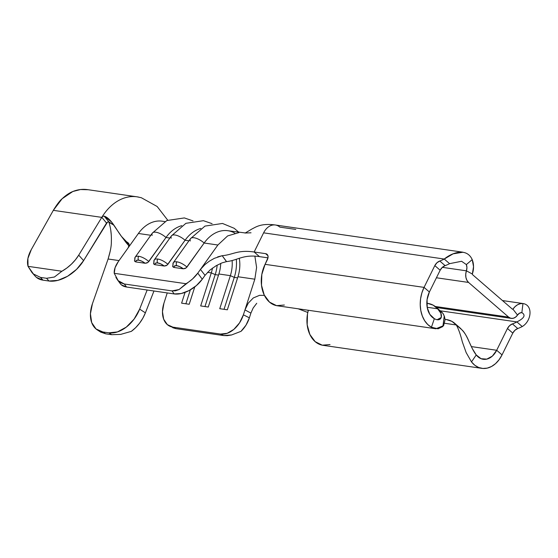 <?xml version="1.0" encoding="UTF-8"?>
<svg xmlns="http://www.w3.org/2000/svg" width="558" height="558" viewBox="0 0 558 558"><rect width="100%" height="100%" fill="white"/><g stroke="black" fill="none" stroke-linecap="round" stroke-linejoin="round"><path stroke-width="0.84" d="M154.022 262.302A11 4.513 35.5 0 1 154.245 259.951L153.596 263.781L154.747 264.659A8.251 3.383 35.5 0 1 157.712 262.923A2.748 1.96 -81.7 0 1 157.823 259.058A11 4.513 -144.5 0 0 154.245 259.944A11 4.513 35.5 0 1 157.823 259.058A11 4.513 35.5 0 1 167.895 264.318L185.068 240.254L188.946 240.819L185.068 240.254A37.595 26.819 -81.7 0 1 200.866 228.438A37.595 26.819 98.3 0 0 185.068 240.254A11 4.513 -144.5 0 0 171.411 235.894L185.912 223.319L203.419 220.689L212.096 223.667M173.099 265.071A11 4.513 35.5 0 1 173.315 262.72L172.673 266.55L173.817 267.428A8.251 3.383 35.5 0 1 176.788 265.685A2.748 1.96 -81.7 0 1 176.9 261.821A11 4.513 -144.5 0 0 173.322 262.713A11 4.513 35.5 0 1 176.9 261.821A11 4.513 35.5 0 1 186.972 267.08L204.144 243.016L217.871 245.011L200.441 269.43L205.47 264.053M134.945 259.533A11 4.513 35.5 0 1 135.169 257.189L134.52 261.011L135.671 261.89A8.251 3.383 35.5 0 1 138.635 260.154A2.748 1.96 -81.7 0 1 138.747 256.289A11 4.513 -144.5 0 0 135.175 257.175M508.624 317.111L468.56 282.439L436.426 277.772L468.56 282.439L508.624 317.111L510.786 318.276L513.186 318.304L515.522 317.188L517.524 315.068L512.935 309.153L512.509 309.251L472.452 274.571L512.509 309.251L512.935 309.153L517.524 315.068A9.626 6.87 -81.7 0 1 511.323 318.381A9.626 6.87 -81.7 0 1 508.624 317.111L435.184 306.461L508.624 317.111M100.524 332.003L105.699 333.824L111.712 334.695L108.845 332.833L111.712 334.695L105.699 333.824L102.825 331.961L108.845 332.833A29.337 19.537 122.9 0 0 139.646 309.132L147.152 290.014L139.646 309.132L145.387 312.85L153.966 291.004L145.387 312.85L139.646 309.132L134.101 319.106L126.296 327.114L117.424 331.933L108.845 332.833L102.825 331.961L96.032 328.969L91.693 322.608L90.431 313.784L92.419 303.754L108.099 259.003C110.317 251.749 111.398 246.113 111.349 242.102C111.565 235.664 111.028 229.994 109.724 225.104A43.092 30.746 98.3 0 0 108.887 221.882M101.786 217.369L78.727 255.145L83.602 260.614L106.529 223.061L101.821 217.313L106.529 223.061L107.506 222.105L83.602 260.614L78.727 255.145L75.407 259.826L71.382 264.185L66.814 268.049L61.896 271.251L28.04 266.34L27.9 258.487L31.297 249.593L53.324 210.338L101.786 217.369L78.727 255.145A29.337 17.633 138.3 0 1 61.896 271.251L54.405 277.026L46.558 278.289L40.539 277.417L33.424 273.985L28.04 266.34L61.896 271.251L54.405 277.026L46.558 278.289L48.992 281.023L42.98 280.151L40.539 277.417L46.558 278.289L48.992 281.023L57.865 280.374L67.56 276.273L76.592 269.333L83.602 260.614A29.337 17.633 -41.7 0 1 48.992 281.023L42.98 280.151L40.539 277.417L33.424 273.985L31.932 272.492L28.04 266.34A29.337 17.633 138.3 0 1 31.297 249.593L53.324 210.338L101.786 217.369M62.112 198.76C59.762 200.713 56.832 204.577 53.324 210.338L62.112 198.76L72.826 191.506C69.394 192.88 65.816 195.293 62.112 198.76M107.617 209.459A52.264 37.281 98.3 0 0 102.777 215.806L101.8 217.292L102.777 215.806A52.264 37.281 -81.7 0 1 107.617 209.459A52.264 37.281 98.3 0 1 137.198 196.841A52.264 37.281 98.3 0 1 138.705 197.114A52.264 37.281 -81.7 0 0 137.08 196.828L87.487 189.629A52.264 37.281 98.3 0 0 72.826 191.506L80.505 189.539L88.157 189.734M35.168 276.126L36.451 277.396L42.98 280.151A29.337 17.633 -41.7 0 1 35.335 276.315L31.932 272.492M119.049 260.586L108.099 259.003L119.049 260.586M111.712 334.695L120.674 334.395L131.332 331.361L135.664 327.651L139.556 323.201L142.841 318.2L145.387 312.85A29.337 19.537 -57.1 0 1 131.332 331.361L120.674 334.395L111.712 334.695M110.798 230.524L111.286 235.106M111.349 242.102L111.321 242.674M110.317 250.737L108.099 259.003L92.419 303.754A29.337 19.537 122.9 0 0 97.329 329.931A29.337 19.537 122.9 0 0 102.825 331.961L105.699 333.824L100.663 332.094L97.329 329.931M107.534 222.091L108.859 221.868L104.151 216.127L102.909 216.309L101.8 217.292L102.909 216.309L104.151 216.127C113.448 219.078 118.903 237.317 127.656 242.444L129.177 244.495L121.47 236.418L111.607 222.056L104.151 216.127L108.859 221.868L113.937 225.209L108.217 221.84M121.47 236.418L126.303 242.821L129.044 246.029L123.799 239.222M120.089 283.415L121.379 284.845L126.533 287.021L124.294 283.987L121.044 282.906L118.198 280.688L114.237 273.308L185.988 283.715L114.237 273.308L115.067 267.707L118.303 261.625L138.391 233.481A37.595 26.819 -81.7 0 1 161.953 221.156M238.866 232.623L227.629 235.922L217.871 245.011L197.783 273.155L192.552 278.944L179.118 289.525L175.505 290.802L171.99 290.906L174.229 293.94L181.231 293.529L189.023 290.585L196.409 285.563L202.261 279.23L205.037 275.338L202.261 279.23L197.783 273.155L200.441 269.43L205.037 275.338L200.441 269.43L204.374 265.022L209.236 261.242L214.286 258.354L222.196 255.697C233.272 254.734 237.736 249.621 254.141 252L263.613 232.839A16.168 11.537 -81.7 0 1 275.359 224.993M217.648 256.889L222.196 255.697L226.457 261.618M276.28 225.181A16.168 11.537 -81.7 0 1 279.886 227.127L295.782 229.429M307.786 312.466L298.209 308.804L307.786 312.466M249.384 317.823L243.386 314.831L244.969 309.906L250.898 313.108L249.384 317.823L250.898 313.108L244.969 309.906L243.386 314.831L239.528 322.894L233.844 329.387L227.183 333.307L220.577 334.061L172.889 327.148L167.33 324.623L163.668 319.204L162.469 311.72L163.906 303.301L167.233 292.929L163.906 303.301A22.92 15.638 116.5 0 0 169.562 326.116L175.889 328.641L223.577 335.56L227.315 335.658L231.605 334.96L241 331.34L245.98 325.188L249.384 317.823L243.386 314.831A22.92 15.638 116.5 0 1 220.577 334.061L223.577 335.56L175.889 328.641L172.889 327.148L220.577 334.061L223.577 335.56L231.605 334.96L241 331.34A22.92 15.638 -63.5 0 0 249.384 317.823M245.492 232.979L227.894 230.719A37.595 26.819 98.3 0 0 204.144 243.016L217.871 245.011M127.656 242.444L128.689 243.337L129.205 244.767L128.082 247.919L138.391 233.481L150.799 235.281L138.391 233.481A37.595 26.819 98.3 0 1 162.141 221.184L164.875 221.575M134.562 261.137L134.534 260.398L134.562 261.137L135.671 261.89L145.185 263.271L148.044 262.351L165.991 237.485L169.876 238.05L165.991 237.485A37.595 26.819 -81.7 0 1 181.789 225.676A37.595 26.819 98.3 0 0 165.991 237.485A11 4.513 -144.5 0 0 152.334 233.125L166.835 220.549L184.349 217.927L193.019 220.898M185.068 292.371L181.601 303.161L189.197 304.263L194.77 286.903L189.197 304.263L181.601 303.161L185.068 292.371M207.534 272.339L211.287 272.883L200.678 305.93L208.274 307.033L218.876 273.985L230.363 275.652L219.754 308.693L227.35 309.795L237.952 276.747L254.825 279.195L244.969 309.906L248.261 303.161L253.29 297.958L259.526 295.342L264.415 295.384L259.526 295.342L253.29 297.958L248.261 303.161L244.969 309.906L254.825 279.195L237.952 276.747A28.423 20.276 98.3 0 0 239.284 258.298A28.423 20.276 -81.7 0 1 237.952 276.747L227.35 309.795L219.754 308.693L230.363 275.652L218.876 273.985A28.423 20.276 98.3 0 0 220.731 263.404A28.423 20.276 -81.7 0 1 218.876 273.985L208.274 307.033L200.678 305.93L211.287 272.883L207.534 272.339M254.873 256.143L256.596 267.463L254.825 279.195L256.596 267.463L254.873 256.143M232.121 260.544A28.423 20.276 -81.7 0 1 230.363 275.652A28.423 20.276 98.3 0 0 232.121 260.544M212.5 268.056A28.423 20.276 -81.7 0 1 211.287 272.883A28.423 20.276 98.3 0 0 212.5 268.056M117.131 279.405L120.228 283.61A22.92 13.022 -36.4 0 0 126.533 287.021L174.229 293.94L126.533 287.021L124.294 283.987L171.99 290.906L124.294 283.987L118.198 280.688L115.89 277.438M153.638 263.906L153.61 263.167L153.638 263.906L154.747 264.659L164.261 266.04L167.121 265.12L185.068 240.254A11 4.513 35.5 0 0 171.557 235.713A11 4.513 35.5 0 0 171.194 238.238M172.708 266.668L172.687 265.929L172.708 266.668L173.817 267.428L183.338 268.81L186.198 267.889L204.144 243.016A37.595 26.819 -81.7 0 1 234.785 233.098M114.237 273.308A22.92 13.022 143.6 0 1 118.303 261.625L128.082 247.919M218.52 275.101L215.2 274.62L204.953 306.551L215.2 274.62L211.287 272.883L215.2 274.62A33.466 23.875 98.3 0 0 217.181 265.134A33.466 23.875 -81.7 0 1 215.2 274.62L218.52 275.101M154.747 264.659L155.487 263.174L157.712 262.923L160.885 263.955L164.261 266.04L154.747 264.659M190.348 289.86L185.877 303.782L190.348 289.86M237.596 277.87L234.276 277.389L224.03 309.313L234.276 277.389L230.363 275.652L234.276 277.389A33.466 23.875 98.3 0 0 236.32 259.275A33.466 23.875 -81.7 0 1 234.276 277.389L237.596 277.87M152.118 235.476A11 4.513 35.5 0 1 152.48 232.944A11 4.513 35.5 0 1 165.991 237.485L148.819 261.549A11 4.513 -144.5 0 0 138.747 256.289A11 4.513 35.5 0 1 148.819 261.549L147.068 262.951L145.185 263.271L135.671 261.89L136.417 260.405L138.635 260.154L141.809 261.193L145.185 263.271A8.251 3.383 35.5 0 0 138.635 260.154A2.748 1.96 98.3 0 1 138.747 256.289A11 4.513 35.5 0 0 135.169 257.189L152.334 233.125M190.271 241.007A11 4.513 35.5 0 1 190.634 238.482A11 4.513 35.5 0 1 204.144 243.016A11 4.513 -144.5 0 0 190.487 238.657L204.988 226.088L222.496 223.458L234.214 228.306L238.894 232.316M173.817 267.428L174.563 265.943L176.788 265.685L179.962 266.724L183.338 268.81L173.817 267.428M176.9 261.821A2.748 1.96 98.3 0 0 176.788 265.685A8.251 3.383 35.5 0 1 183.338 268.81L185.221 268.482L186.972 267.08A11 4.513 -144.5 0 0 176.9 261.821M157.823 259.058A2.748 1.96 98.3 0 0 157.712 262.923A8.251 3.383 35.5 0 1 164.261 266.04L166.144 265.713L167.895 264.318A11 4.513 -144.5 0 0 157.823 259.058M171.99 290.906L174.229 293.94A22.92 13.022 -36.4 0 0 202.261 279.23L197.783 273.155A22.92 13.022 143.6 0 1 185.988 283.715L179.118 289.525L171.99 290.906M172.771 327.72L175.889 328.641L172.889 327.148A22.92 15.638 116.5 0 1 169.562 326.116M284.357 305.024L276.566 305.644L269.486 302.101L264.199 294.938L261.507 285.25L261.814 274.494L265.085 264.332L267.317 259.805A6.417 4.094 130.9 0 0 267.066 254.309L267.066 254.309A6.417 4.094 130.9 0 0 265.587 253.66L267.924 255.683L265.587 253.66L254.141 252L265.587 253.66L267.087 254.322L267.938 255.724L268.021 257.65L265.085 264.332L424.052 287.384L434.815 265.608L436.942 262.783L439.774 261.011A29.337 18.7 -49.1 0 0 444.252 259.038A29.337 18.7 130.9 0 1 439.774 261.011L445.117 265.636A6.417 4.094 -49.1 0 0 440.157 270.225L434.815 265.608L440.157 270.225L429.388 292.008L424.052 287.384L434.815 265.608A6.417 4.094 130.9 0 1 439.774 261.011L445.117 265.636A29.337 18.7 -49.1 0 0 449.588 263.662L444.252 259.038L263.613 232.839L254.141 252L259.484 256.624L267.986 257.852L259.484 256.624C242.995 254.232 238.029 260.3 226.576 261.604C238.029 260.3 242.995 254.232 259.484 256.624L254.141 252C237.736 249.621 233.272 254.734 222.196 255.697L226.576 261.604L222.007 262.881L216.086 265.754L209.982 270.037L205.037 275.338L209.982 270.037L216.086 265.754L222.007 262.881M446.128 319.497L445.054 319.336L446.128 319.497A36.675 23.38 130.9 0 1 454.589 323.221A36.675 23.38 130.9 0 1 456.305 324.972L451.861 321.345L446.128 319.497M457.944 326.395L461.647 329.597L456.305 324.972L444.705 323.291L456.305 324.972L461.647 329.597A36.675 23.38 -49.1 0 0 459.931 327.846L454.589 323.221M507.459 328.488A6.417 4.094 130.9 0 1 512.418 323.898L517.754 328.522A6.417 4.094 -49.1 0 0 512.795 333.112L507.459 328.488L512.795 333.112L502.033 354.895L496.69 350.271L507.459 328.488L509.58 325.663L512.418 323.898L517.754 328.522L514.922 330.287L512.795 333.112L502.033 354.895L496.69 350.271L507.459 328.488M522.965 303.531C533.364 305.093 531.523 321.136 522.232 326.549A29.337 18.7 130.9 0 1 517.754 328.522A29.337 18.7 -49.1 0 0 522.232 326.549L516.889 321.924A29.337 18.7 130.9 0 1 512.418 323.898A29.337 18.7 -49.1 0 0 516.889 321.924L440.248 310.806L516.889 321.924L522.232 326.549C531.523 321.136 533.364 305.093 522.965 303.531L520.251 303.712L517.58 304.752L515.097 306.6L512.935 309.153A16.168 11.537 -81.7 0 1 522.965 303.531L521.863 312.633L522.965 303.531L523.334 303.58L502.458 300.553M483.207 359.282A18.567 13.246 -81.7 0 0 496.69 350.271L471.329 346.588L496.69 350.271L492.351 356.123L486.799 359.122L481.073 358.71L476.246 354.958L471.489 361.898L474.83 365.281L478.701 367.499L482.907 368.461L487.253 368.12L491.535 366.487L495.553 363.635L499.103 359.708L502.033 354.895A27.733 19.788 -81.7 0 1 481.896 368.357A27.733 19.788 -81.7 0 1 471.489 361.898L476.246 354.958C470.429 347.662 467.471 334.535 461.647 329.597C464.486 332.429 466.906 336.334 468.901 341.322L472.368 348.68L476.246 354.958A18.567 13.246 -81.7 0 0 483.207 359.282L482.928 359.24M439.251 310.213L442.954 313.415L437.611 308.79L427.177 307.277L437.611 308.79L433.161 305.156L427.435 303.315A36.675 23.38 130.9 0 1 435.896 307.039A36.675 23.38 130.9 0 1 437.611 308.79L442.954 313.415A36.675 23.38 -49.1 0 0 441.232 311.664L435.896 307.039M449.588 263.662L461.585 261.27L466.355 264.583L472.214 259.603C466.669 247.361 452.196 252.467 444.252 259.038L449.588 263.662A29.337 18.7 130.9 0 1 445.117 265.636L442.278 267.401L440.157 270.225L429.388 292.008L424.052 287.384L421.89 292.866L420.593 298.753L420.23 304.759L420.816 310.611L422.322 316.016L424.673 320.731L427.763 324.533L431.439 327.232L438.051 328.815L442.913 326.507L444.245 315.947M472.214 259.603A16.168 11.537 -81.7 0 1 472.347 274.02L472.452 274.571L472.347 274.02L466.411 270.825L465.749 274.097L465.909 277.382L466.893 280.276L468.56 282.439A9.626 6.87 -81.7 0 1 466.411 270.825L442.355 267.338L466.411 270.825L472.347 274.02L473.533 266.619L472.214 259.603L466.355 264.583L466.927 267.624L466.411 270.825A7.003 4.994 -81.7 0 0 466.355 264.583L461.585 261.27M462.903 252.195L275.352 224.993A16.168 11.537 98.3 0 0 263.613 232.839L444.252 259.038L453.124 253.827L462.917 252.244M437.214 319.699L441.301 317.425L440.862 313.24L437.611 308.79C444.168 314.391 441.803 322.838 434.34 318.681L431.439 327.232L434.34 318.681L429.806 314.335L427.226 307.556L427.079 299.618L429.388 292.008A18.567 13.246 -81.7 0 0 434.34 318.681L434.424 318.73M443.75 314.865L442.954 313.415L444.426 316.435L445.082 319.664L443.624 325.614L435.903 328.774L431.439 327.232A27.733 19.788 -81.7 0 1 424.052 287.384L265.085 264.332A27.733 19.788 98.3 0 0 277.263 305.763L435.903 328.774M512.286 309.062L512.935 309.153L512.286 309.062M521.863 312.633A7.003 4.994 -81.7 0 0 517.524 315.068L519.533 313.164L521.863 312.633C525.929 315.117 524.269 318.213 516.889 321.924C524.269 318.213 525.929 315.117 521.863 312.633L522.023 312.654M330.022 344.558L322.231 345.179L315.151 341.636L309.864 334.472L307.172 324.777L307.486 314.028L308.323 310.269A27.733 19.788 98.3 0 0 322.929 345.297L481.896 368.357M471.489 361.898L466.153 352.586L462.303 341.789C460.503 334.507 458.502 328.906 456.305 324.972M245.834 232.993L251.03 232.791M256.736 303.28L253.172 307.981L250.898 313.108M167.707 220.152L157.154 206.502L141.32 197.72L136.996 196.821M245.088 233.091L252.028 228.947C255.801 227.155 260.865 223.061 275.143 224.958M171.411 235.894L154.245 259.951M190.487 238.657L173.315 262.72M436.454 307.528L511.254 318.374"/></g></svg>
